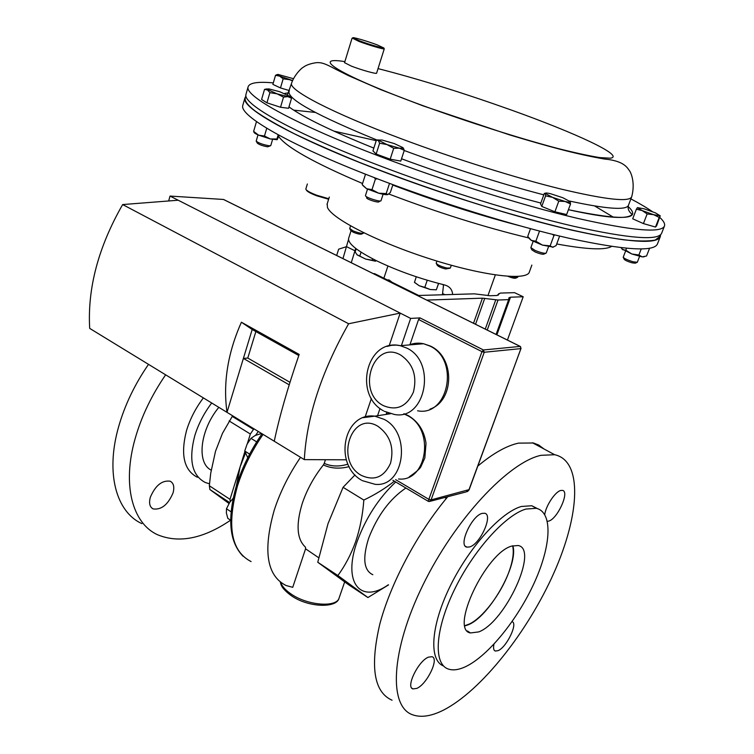 <?xml version="1.0" encoding="UTF-8"?>
<svg xmlns="http://www.w3.org/2000/svg" width="754" height="754" viewBox="0 0 754 754"><rect width="100%" height="100%" fill="white"/><g stroke="black" fill="none" stroke-linecap="round" stroke-linejoin="round"><path stroke-width="1.13" d="M348.527 239.508L342.957 258.603M452.645 294.475C452.287 289.79 449.855 286.69 445.331 285.182L443.946 284.776C419.884 278.744 397.575 270.827 377.028 260.997C357.65 251.299 348.169 243.844 348.555 238.641L348.64 238.321M327.227 203.74L327.443 207.397C331.619 218.632 378.159 242.486 431.279 259.301C484.407 276.218 527.734 281.006 529.44 271.77L531.872 265.078M392.108 282.298L389.007 279.923L387.358 279.941M150.3 497.348C148.792 503.191 149.735 507.046 153.119 508.912C161.356 510.053 168.001 504.718 173.052 492.909C174.617 486.98 173.656 483.078 170.168 481.203C161.969 480.119 155.352 485.501 150.3 497.348M203.373 397.895C195.616 408.178 189.989 419.111 186.492 430.685C180.357 454.822 183.995 470.355 197.397 477.282M211.695 402.985C203.91 413.324 198.255 424.304 194.72 435.925C188.509 460.138 192.063 475.68 205.39 482.541L209.508 483.804M148.519 364.352C134.702 384.38 124.721 405.247 118.567 426.943C105.324 473.38 116.333 512.06 141.837 523.615M165.635 374.823C151.733 395.077 141.62 416.123 135.324 437.98C121.771 484.756 132.402 523.464 157.652 534.784C179.047 543.549 203.354 538.695 230.583 520.213M236.407 485.746L240.092 466.943L245.361 453.333M255.578 435.331L258.302 431.486M247.321 443.701L250.337 434.012L253.504 429.403L232.26 416.406L222.496 433.296L215.503 451.278L210.743 473.088L209.339 485.746L209.904 489.544L228.999 503.493M512.626 545.802C514.209 552.569 512.777 561.796 508.356 573.474C500.43 594.463 482.89 617.498 469.629 623.907L464.945 625.66M512.843 545.745C518.846 564.689 489.129 617.14 467.914 624.906L464.982 625.877M511.73 546.084C485.859 552.729 449.469 629.892 470.468 632.955L478.781 631.899C505.369 622.031 539.016 548.903 518.149 545.51L511.73 546.084M547.347 521.334L548.714 521.099C557.611 518.865 569.986 491.222 562.418 490.383L560.674 490.505C555.18 491.731 545.896 505.698 544.737 514.539M482.174 513.389C471.618 515.651 457.97 545.934 466.914 547.14L469.638 546.942C480.298 544.19 493.54 514.501 484.605 513.248L482.174 513.389M428.461 657.149C418.338 660.853 405.454 687.328 412.966 688.92L416.783 688.402C427 684.264 439.478 658.317 431.985 656.706L428.461 657.149M493.983 644.142C493.135 648.082 493.587 650.382 495.331 651.051L498.121 650.636C506.66 647.234 518.252 623.153 512.051 621.645M540.976 455.322L554.661 454.719C582.955 460.835 579.911 514.662 553.888 572.965C527.979 631.343 481.457 690.664 443.493 710.117C431.448 716.187 421.213 717.77 412.806 714.858C388.47 706.913 390.563 650.994 422.919 585.066C455.039 519.138 508.667 462.193 540.976 455.322M477.876 466.019C493.097 453.333 506.622 445.708 518.469 443.135L533.408 442.984L538.761 445.048L544.03 448.998M525.953 509.054L536.301 508.3C553.05 512.22 551.249 545.434 534.482 582.333C517.828 619.241 488.196 656.055 465.397 666.762C458.828 669.806 453.229 670.598 448.602 669.128C433.333 664.538 434.766 630.542 453.946 590.712C472.965 550.891 505.321 514.916 525.953 509.054M443.559 665.971C428.79 660.485 430.666 626.263 449.846 586.857C468.875 547.461 500.882 512.211 521.41 506.462L531.806 505.755L537.489 508.63M405.897 488.017C389.837 498.837 377.424 515.585 368.649 538.243C362.363 558.262 363.758 570.42 372.825 574.718M388.329 584.774C360.742 604.35 342.212 583.125 357.151 541.504C365.794 517.951 378.649 498.111 395.727 481.976M388.527 584.906L367.924 597.536L337.886 575.547C345.238 565.472 351.194 554.077 355.765 541.353C360.092 528.271 362.787 514.511 363.833 500.062L343.061 487.31L355.011 474.926M318.716 557.734L305.568 548.827L305.445 547.14C296.878 539.298 295.804 524.765 302.222 503.559C306.85 489.808 313.909 476.924 323.391 464.916L324.239 463.371C331.308 466.566 339.215 466.82 347.943 464.153M300.526 457.301C288.942 474.351 280.196 491.91 274.286 509.987C262.778 550.59 266.709 575.764 286.086 585.519L292.731 587.328L305.568 548.827M337.886 575.547L317.754 562.239L328.018 523.672L343.061 487.31M349.13 466.632C339.573 469.082 330.987 468.507 323.391 464.916M363.833 500.062C375.266 494.567 385.445 488.272 394.389 481.175M367.924 597.536L348.527 584.699L317.754 562.239M325.445 459.714L324.239 463.371M392.061 700.221C374.031 692.238 369.903 667.054 379.667 624.67C390.308 583.775 417.179 533.238 447.753 496.716M256.68 441.882L250.969 438.347L255.163 435.52L260.884 433.663L261.732 434.191M249.64 454.106L244.73 451.024L247.067 444.2L250.969 438.347M247.764 457.725L244.73 451.024M231.082 511.825L226.473 508.761L229.706 502.4L233.146 498.309M230.667 520.269L227.821 518.366L226.388 513.069L226.473 508.761M230.272 501.608L230.008 499.355L244.852 451.655M253.504 429.403L254.126 428.932M209.904 489.544L229.612 502.55M230.008 499.355L209.339 485.746M229.112 420.949L250.337 434.012M218.83 407.349C199.989 430.006 196.398 463.144 211.195 470.11M178.198 200.225L410.647 318.414L420.025 317.905L483.418 349.969L520.156 346.416L223.476 199.461L170.018 196.068L178.198 200.225L122.648 204.56L348.631 323.758C321.392 371.976 306.624 417.264 304.324 459.629L274.258 441.241C279.414 416.651 287.717 387.707 299.178 354.418L241.412 322.222L252.185 329.498L243.391 358.414L289.197 384.823M241.412 322.222C227.746 352.91 222.939 382.947 227.001 412.344L89.688 328.386C87.398 288.245 98.388 246.973 122.648 204.56M386.161 414.276L386.774 412.466M409.969 344.653L418.574 319.507L420.025 317.905M430.072 501.325L466.076 491.938L468.837 490.091L520.957 348.602L484.238 352.259L431.081 499.893L469.007 489.638M429.214 501.551L431.081 499.893L428.856 499.355L428.215 501.287L429.214 501.551M410.647 318.414L401.411 345.577M380.016 408.489L377.547 415.737M348.631 323.758L400.186 313.089L389.158 345.775M371.383 398.48L365.153 416.953M346.34 459.799L304.324 459.629M255.86 331.553L247.774 358.056L243.391 358.414L227.001 412.344L274.258 441.241M170.018 196.068L168.67 200.969M298.791 355.52L252.185 329.498M247.774 358.056L289.97 382.316M426.745 300.101L482.419 298.169L498.026 300.026L508.658 299.63L496.085 334.446M508.658 299.63L508.931 297.802L510.496 297.199L523.201 296.756L514.52 292.665L500.307 293.08L496.848 295.511L490.006 295.738L474.398 293.843L418.715 295.474L374.644 273.655L373.362 273.655M523.201 296.756L507.414 340.063M495.331 274.946L487.942 295.606M442.428 294.776L443.465 285.54L442.881 284.512M355.69 248.415L351.27 262.722M383.871 278.226L387.924 266.002M346.802 246.577L338.669 249.159L336.652 255.483M356.18 248.782L355.162 251.949L357.17 254.918L365.662 259.074L356.887 254.654M361.053 252.175L359.809 256.03M372.127 260.243L365.662 259.074L375.567 261.214L372.127 260.243L372.599 258.782M416.274 276.775L414.474 282.326M427.245 280.243L424.822 287.359L419.271 285.775L414.408 282.269M438.545 283.41L436.349 289.781L430.27 289.536L424.822 287.359M438.621 283.429L436.349 289.781M414.785 282.618L419.271 285.775L430.27 289.536L436.085 289.809M530.873 247.651L535.246 250.517C541.099 252.807 544.756 253.664 546.207 253.071L548.516 246.765M531.033 248.123L531.89 249.885L535.359 252.081C539.968 253.891 542.852 254.56 543.992 254.098L545.698 253.306M256.209 141.007L256.19 141.092C258.556 143.081 262.929 144.645 269.329 145.814L270.771 145.588L272.58 139.452M256.36 141.394L257.293 143.1C259.15 144.664 262.599 145.908 267.632 146.813L270.356 145.805M365.464 195.55L365.615 196.012C367.066 198.048 380.874 202.232 381.024 200.687L383.107 194.259M366.567 197.831L366.708 198.095C367.848 199.716 378.715 203.005 378.847 201.78L380.497 200.941M623.238 257.18L623.219 257.237C624.171 258.509 627.469 260.036 633.124 261.789L637.309 262.279L639.59 256.388M623.36 257.529L624.152 259.216C624.896 260.234 627.498 261.431 631.956 262.807L635.254 263.193L636.932 262.439M659.854 217.501C663.511 220.884 665.075 223.636 664.557 225.776C662.012 233.401 632.71 230.865 576.669 218.17C521.316 205.079 444.181 180.941 379.752 156.361C295.323 124.259 245.455 96.503 248.009 87.21C248.943 82.865 257.378 81.423 273.316 82.883M664.321 226.37L661.739 232.986C659.062 240.941 629.703 238.707 573.662 226.285C518.337 213.439 441.326 189.414 377.057 164.74C292.854 132.534 243.203 104.354 245.879 94.646L246.19 93.553M384.125 48.576L384.257 48.831C384.125 49.613 368.697 45.099 358.97 41.423L352.401 38.143M383.814 47.954L377.047 44.816C367.236 41.112 351.788 36.654 352.91 37.86L359.545 40.839C368.876 44.363 383.692 48.699 383.814 47.954L384.257 48.831L376.623 73.147C377.094 74.392 361.279 70.009 351.355 66.116L344.55 62.676M660.702 234.654L660.033 236.37L655.207 240.045C648.563 241.374 638.12 241.299 623.869 239.829C607.479 237.501 587.79 233.702 564.803 228.424C540.232 222.336 513.794 215.05 485.519 206.568C441.59 192.873 399.695 178.189 359.828 162.515C334.936 152.365 313.061 142.76 294.201 133.694C277.415 125.117 264.428 117.577 255.238 111.074C248.132 105.607 244.777 101.366 245.173 98.369L245.502 97.247M436.406 263.646L437.207 265.21C438.281 266.596 441.099 267.849 445.661 268.98L449.827 268.254M436.236 263.089L436.208 263.259C437.565 265.012 441.147 266.605 446.943 268.038L450.345 268.009L451.307 265.257M508.026 276.35C512.004 277.962 514.596 278.546 515.783 278.113L517.263 277.434M512.079 276.548C515.236 277.463 517.121 277.689 517.715 277.227L517.998 276.473M349.913 228.962L350.733 230.507L353.221 232.223C357.49 233.928 360.308 234.532 361.694 234.023L363.145 233.306M349.743 228.443L352.872 230.781C358.291 232.948 361.882 233.712 363.626 233.071L363.73 232.788M243.052 104.495L242.713 105.673C239.866 115.984 289.187 144.787 373.079 177.152C437.103 201.949 513.917 225.814 569.213 238.302C625.236 250.337 654.689 252.119 657.563 243.674L660.118 237.124M245.795 96.21L244.833 98.265C242.109 108.171 291.647 136.559 375.756 168.821C439.94 193.533 516.886 217.501 572.201 230.234C628.233 242.524 657.62 244.616 660.363 236.492L660.495 235.191M328.631 199.245L316.821 195.833C310.365 193.382 306.859 191.403 306.294 189.914L306.218 189.772M305.888 188.811L305.86 189.103C306.444 190.658 310.101 192.704 316.821 195.267L328.782 198.745M570.524 203.976L570.212 201.893C569.939 202.345 568.233 202.204 565.076 201.459L570.524 203.976L566.64 214.541L554.906 211.799L558.78 201.167L565.076 201.459L552.578 197.378L558.78 201.167M545.594 195.842L552.578 197.378L545.349 193.514L545.594 195.842L541.768 206.426L540.533 203.891L544.313 193.41L545.302 193.326C545.462 192.798 547.206 192.93 550.552 193.721L562.852 197.737L570.147 201.61M554.906 211.799L541.768 206.426M630.891 198.896C639.571 203.495 646.715 207.727 652.323 211.601M289.395 90.565L280.479 87.935L272.873 84.391L275.521 75.325L279.611 76.107L277.302 74.637L278.038 74.429L293.372 78.689M656.659 225.719L655.49 227.058L643.426 223.589L632.7 218.811L636.376 209.216L642.135 210.555L647.149 213.938L653.586 214.673L659.222 217.444L660.231 215.767L656.659 225.719M404.295 150.31L400.779 161.092L390.186 159.188L376.152 154.042L372.947 150.894L376.378 140.14L378.357 140.517L379.62 143.185L387.028 144.598L393.701 148.312L399.394 148.18L404.295 150.31L403.107 147.812M291.544 98.218L288.556 108.274L280.526 107.266L266.925 102.827L261.591 99.471L264.522 89.387L267.51 89.952L269.894 92.657L277.02 93.816L283.523 97.115L287.868 96.606L291.544 98.218L290.036 96.248M553.389 247.142L542.446 245.097L531.221 240.338L529.054 238.387M266.925 102.827L269.894 92.657M280.526 107.266L283.523 97.115M266.643 88.925L264.522 89.387M266.558 89.076L268.914 88.915L279.659 91.696L290.111 96.474L287.868 96.606L277.02 93.816L266.558 89.076L265.389 89.349M277.123 139.707L270.3 138.962L258.613 135.164C255.653 133.882 254.117 132.921 253.994 132.28L253.636 131.394L256.492 121.582M390.186 159.188L393.701 148.312M376.152 154.042L379.62 143.185M378.074 139.895L376.991 140.037C318.339 116.041 288.98 100.056 288.942 92.082L289.168 91.3M394.238 143.562L402.909 147.614L403.267 148.227L399.394 148.18L387.028 144.598L378.037 140.018L382.052 140.027L394.238 143.562M387.924 194.532L387.782 194.579C386.265 194.9 383.211 194.428 378.602 193.184L366.576 188.698L362.9 185.559M655.49 227.058L659.222 217.444M643.426 223.589L647.149 213.938M637.441 207.623L644.076 208.792L655.377 212.845L660.193 215.804L653.586 214.673L642.135 210.555L637.441 207.623L636.376 209.216M644.246 256.775L642.201 256.888L631.805 253.985L621.739 248.773M530.514 228.698L527.734 236.417L531.221 240.338L535.849 241.233L542.446 245.097L550.166 245.879L553.954 235.54L552.437 234.334M539.534 231.073L535.849 241.233M559.619 236.077L556.113 245.625L552.597 247.284L550.166 245.879M554.859 234.928L553.954 235.54M365.52 174.202L362.193 184.636L366.576 188.698L371.995 189.65L375.407 179.028L374.267 177.614M389.507 183.401L386.199 193.59L378.602 193.184L371.995 189.65M377.509 178.868L375.407 179.028M386.199 193.59L387.782 194.579L390.355 192.468L392.9 184.664M266.746 128.246L264.466 136.012L258.613 135.164L253.636 131.394M264.466 136.012L270.3 138.962L276.954 138.972L277.284 139.584L279.074 135.277M278.198 134.796L276.954 138.972M292.543 80.508L279.611 76.107L283.155 78.812L289.489 79.66L292.429 80.801M277.472 74.476L275.521 75.325M280.479 87.935L283.155 78.812M621.107 247.717L622.653 249.706L625.801 250.196L631.805 253.985L638.892 255.003L642.201 256.888L646.555 256.002L649.562 248.292M626.536 248.292L625.801 250.196M641.22 248.98L638.892 255.003M386.953 346.444L391.628 345.294L396.434 345.115L400.289 345.671L406.698 348.046C437.037 361.967 425.642 420.873 394.323 414.446L384.304 411.288M400.497 354.927C373.296 339.394 355.945 391.807 383.239 405.558C396.585 411.175 406.642 406.708 413.409 392.146C417.33 375.926 413.022 363.513 400.497 354.927M417.593 410.798C448.498 416.99 459.789 359.573 429.893 346.048L423.569 343.739C418.649 342.674 413.889 343.07 409.29 344.927M363.155 417.669L374.804 416.161L384.106 419.337C412.042 433.239 404.201 487.678 375.106 484.322L362.127 480.581M377.933 426.302C351.468 410.053 334.635 460.817 361.213 475.312C374.201 481.306 383.974 477.301 390.534 463.276C394.323 447.518 390.129 435.19 377.933 426.302M398.536 478.988C427.264 482.174 435.058 429.083 407.509 415.586L403.776 413.852M388.894 413.258L385.765 414.455M263.052 434.389C251.61 451.043 243.071 468.281 237.435 486.094C226.568 526.169 231.129 551.325 251.11 561.579M280.714 582.427C281.939 586.169 285.238 589.92 290.61 593.671C307.217 605.679 337.236 607.931 339.215 597.668L344.663 581.928M395.643 479.648L428.856 499.355L481.966 351.637L418.574 319.507M483.418 349.969L481.966 351.637L484.238 352.259L483.418 349.969M223.589 199.48L520.251 346.416L520.957 348.602L520.533 346.68M521.042 348.254L469.073 489.911L467.395 491.617M498.026 300.026L487.244 330.063M498.686 293.74L498.14 295.257M482.419 298.169L473.512 323.268M484.756 298.33L475.538 324.267M495.736 299.875L485.265 329.083M510.496 297.199L496.886 334.842M444.945 294.701L442.815 293.664M355.096 250.837L346.746 246.756M631.55 197.162L628.544 205.05C627.064 210.507 607.404 209.178 569.59 201.064M543.804 194.843C499.525 183.297 453.003 168.519 404.229 150.508M628.167 206.521C642.549 219.838 622.634 220.903 568.412 209.706C606.367 218.113 627.611 219.668 632.172 214.372C628.761 211.685 627.516 208.698 628.421 205.427M540.835 203.052C496.396 191.431 449.959 176.681 401.533 158.783C449.959 176.681 496.386 191.431 540.835 203.043M287.519 94.693L291.478 83.505C293.853 75.928 300.686 68.595 303.315 67.229C306.228 65.023 310.62 63.496 316.501 62.648C321.845 62.394 325.181 63.619 335.643 69.227L348.584 75.683L380.402 89.509L423.032 105.862L509.723 134.928C548.573 146.568 575.359 153.939 604.256 159.009C621.767 160.63 626.423 166.087 629.175 170.329C630.495 171.563 635.622 181.997 631.729 196.69C629.741 202.326 605.98 199.744 560.476 188.934C515.679 177.916 453.663 158.425 401.26 138.755C331.977 112.846 289.508 90.489 291.478 83.505L291.732 82.714M378.046 68.614C418.027 78.831 462.494 92.657 511.429 110.084C576.028 133.185 625.773 156.238 610.278 158.189L599.713 157.577C588.997 155.861 574.784 152.76 557.074 148.284C519.223 138.265 468.432 122.157 423.512 105.852C339.931 75.447 309.112 55.768 344.88 61.63M392.777 185.06C435.963 201.384 478.196 214.928 519.468 225.691M613.454 217.246L594.699 205.993M376.208 140.659L333.786 131.092M278.697 136.531C286.303 147.284 314.258 162.939 362.551 183.505M362.957 173.194L365.502 174.249M288.971 106.898C303.165 117.266 331.458 130.998 373.833 148.104C331.468 131.007 303.183 117.275 288.961 106.908M284.597 93.449L288.678 92.817M315.295 112.421L293.674 110.141M388.81 194.004C437.471 212.496 484.106 227.143 528.714 237.944M556.716 243.976C586.848 249.48 605.123 250.3 611.551 246.445M351.006 230.922L348.584 238.5M329.309 197.058L327.01 204.428M430.006 409.139C454.53 400.855 455.133 357.113 430.393 346.058L423.569 343.739L400.289 345.671C366.708 337.999 353.117 394.653 383.409 410.789M390.459 413.729L374.804 416.161C343.4 411.92 333.513 464.228 361.326 480.091M404.069 413.776L408.244 415.586C418.3 421.59 424.229 430.845 426.019 443.343L424.822 457.998L420.949 466.575C420.166 468.545 416.274 471.957 409.271 476.811M153.119 508.912L151.582 507.847M262.034 433.767C250.686 450.242 242.222 467.32 236.633 485.001C227.029 518.318 229.197 542.088 243.146 556.311M470.468 632.955L467.329 630.919M465.388 546.216L466.914 547.14M411.816 688.129L412.966 688.92M494.407 650.457L495.331 651.051M554.661 454.719L532.447 442.768M536.301 508.3L531.806 505.755M446.349 498.413L444.785 497.489M339.036 598.176C336.793 608.591 307.406 607.498 290.865 595.349M290.676 595.217C281.77 588.45 281.044 585.17 280.347 582.145M392.872 480.279L428.197 501.278M498.696 293.692L498.13 295.266M256.2 141.064L258 134.9M248.009 87.21L245.879 94.646M352.043 38.256L344.54 62.723M352.91 37.86L352.061 38.322M242.713 105.673L244.833 98.265M305.86 188.905L307.368 183.976M349.724 228.5L350.553 225.898M436.217 263.137L436.924 261.063M290.111 96.474L291.185 97.643M403.267 148.227L403.692 148.698M245.173 98.369L245.917 95.786M277.302 74.637L276.36 74.853M623.228 257.199L625.481 251.327M365.445 195.606L367.509 189.16M530.854 247.689L533.135 241.374"/></g></svg>
